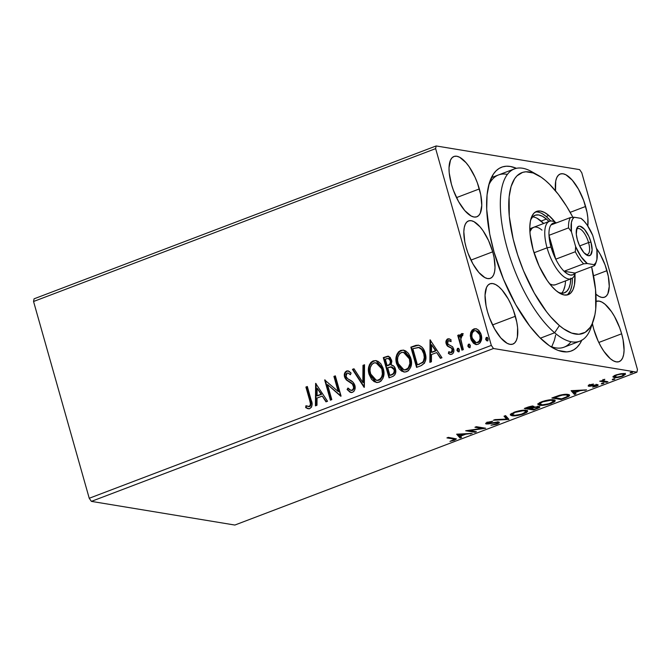 <?xml version="1.0" encoding="UTF-8"?>
<svg xmlns="http://www.w3.org/2000/svg" width="671" height="671" viewBox="0 0 671 671"><rect width="100%" height="100%" fill="white"/><g stroke="black" fill="none" stroke-linecap="round" stroke-linejoin="round"><path stroke-width="1.01" d="M492.707 251.826A30.715 11.935 -110.8 0 1 490.342 278.348A30.715 11.935 -110.8 0 1 466.144 247.448L467.989 253.135L472.929 263.896L478.851 272.485L484.865 277.593L487.616 278.574L490.048 278.448L492.069 277.215L493.613 274.917L494.611 271.646L495.022 267.536L494.049 257.438L492.707 251.826L488.563 240.587L483.028 230.723L480 226.798L473.986 221.682L471.235 220.7L468.803 220.826L466.773 222.067L465.238 224.357L464.24 227.628L463.829 231.738L464.793 241.845L466.144 247.448A30.715 11.935 -110.8 0 1 468.509 220.927A30.715 11.935 -110.8 0 1 492.707 251.826L470.95 260.105L492.707 251.826M606.953 270.681A30.715 11.935 -110.8 0 1 604.579 297.194A30.715 11.935 -110.8 0 1 595.907 294.175L599.111 296.439L601.853 297.421L604.294 297.295L606.316 296.062L607.859 293.764L609.26 286.383L608.295 276.284L605.099 264.986L600.168 254.234L596.376 248.312A30.715 11.935 -110.8 0 1 606.953 270.681L593.55 275.773L606.953 270.681M592.015 324.093A92.137 35.798 -110.8 0 1 579.87 341.162L564.001 347.201A92.137 35.798 -110.8 0 1 549.918 346.077A92.137 35.798 69.2 0 0 571.004 341.724M581.807 340.247A98.285 38.18 -110.8 0 1 553.172 348.09A98.285 38.18 -110.8 0 1 494.041 252.053L503.476 279.228L515.756 304.676L529.83 326.19L539.618 337.421L549.281 345.64L553.952 348.509L558.457 350.53L566.785 351.906L570.535 351.252L573.957 349.708L577.018 347.293L579.694 344.03L581.95 339.954M479.346 188.937A32.25 12.531 -110.8 0 1 476.855 216.775A32.25 12.531 -110.8 0 1 451.449 184.332L453.395 190.304L458.57 201.602L464.793 210.619L471.109 215.987L473.994 217.018L476.553 216.884L478.675 215.584L480.293 213.177L481.77 205.427L480.755 194.816L477.4 182.965L474.993 177.136L469.18 166.777L465.993 162.65L459.685 157.282L456.8 156.251L454.242 156.385L452.111 157.685L450.493 160.092L449.016 167.842L449.218 172.883L451.449 184.332A32.25 12.531 -110.8 0 1 453.932 156.494A32.25 12.531 -110.8 0 1 479.346 188.937L456.498 197.618L479.346 188.937M621.648 333.789A32.25 12.531 -110.8 0 1 619.157 361.635A32.25 12.531 -110.8 0 1 593.751 329.193L598.104 340.994L600.88 346.454L603.917 351.344L610.3 358.683L613.411 360.839L616.297 361.87L618.855 361.736L620.977 360.444L622.596 358.029L623.644 354.598L624.072 350.287L623.057 339.677L621.648 333.789L619.702 327.817L614.519 316.519L611.482 311.629L605.091 304.298L601.988 302.135L599.102 301.103L596.108 301.396A32.25 12.531 -110.8 0 1 596.234 301.346A32.25 12.531 -110.8 0 1 621.648 333.789L598.8 342.478L621.648 333.789M585.615 206.467A32.25 12.531 -110.8 0 1 587.813 226.001L587.846 217.924L587.024 212.355L583.669 200.495L578.486 189.197L572.271 180.18L565.955 174.812L563.07 173.781L560.511 173.915L558.389 175.215L556.771 177.622L555.722 181.053L555.538 190.849A32.25 12.531 -110.8 0 1 560.21 174.024A32.25 12.531 -110.8 0 1 585.615 206.467L570.174 212.338L585.615 206.467M515.37 316.259A32.25 12.531 -110.8 0 1 512.887 344.097A32.25 12.531 -110.8 0 1 487.473 311.654L489.419 317.626L494.602 328.924L500.826 337.941L507.133 343.309L510.019 344.34L512.577 344.206L514.707 342.906L516.318 340.499L517.366 337.068L517.601 327.708L516.779 322.139L513.424 310.287L511.017 304.458L508.241 298.989L502.025 289.973L498.821 286.769L495.71 284.605L492.824 283.573L490.266 283.707L488.144 285.007L486.525 287.414L485.049 295.165L486.064 305.775L487.473 311.654A32.25 12.531 -110.8 0 1 489.964 283.816A32.25 12.531 -110.8 0 1 515.37 316.259L492.531 324.94L515.37 316.259M91.382 501.38L493.47 348.509L636.938 372.179L234.85 525.049L91.382 501.38L89.235 498.268L33.55 301.497L435.638 148.626L491.323 345.397L89.235 498.268L33.55 301.497L34.062 298.821L436.15 145.951L34.062 298.821L33.55 301.497L435.638 148.626L436.15 145.951L579.618 169.62L436.15 145.951L435.638 148.626L491.323 345.397L493.47 348.509L491.323 345.397L89.235 498.268L91.382 501.38L234.85 525.049L636.938 372.179L493.47 348.509L91.382 501.38M614.594 376.515L613.722 376.431L614.049 377.588C615.944 377.924 618.847 377.454 622.772 376.179L622.654 375.743L622.772 376.179L625.565 374.166L624.491 373.621L620.692 373.747L615.743 375.022L612.95 376.993L616.28 377.63L622.772 376.179L625.565 374.175L621.874 373.596L615.458 375.131L612.958 377.027M603.539 380.91L603.984 379.509L604.814 379.3L602.139 380.801L599.715 381.178L606.509 382.294L607.934 381.757L603.405 380.834L604.814 379.3L602.139 380.801L599.715 381.178L606.509 382.294L606.274 381.48L606.509 382.294L607.934 381.757L603.539 380.91L602.902 379.459M596.15 385.246L595.999 384.709L595.504 386.093L592.652 387.133L596.502 386.169L596.351 385.64L596.502 386.169C598.306 385.364 598.649 384.877 597.542 384.701L590.186 385.691L590.539 384.642L593.441 384.022L588.979 385.229L588.232 385.976L589.44 386.286L596.318 385.288L592.652 387.133L596.829 386.035L598.054 384.877L590.186 385.691L593.441 384.022L589.725 384.911C588.073 385.64 587.762 386.085 588.794 386.236L596.46 385.406L596.133 384.248M565.468 397.903L568.865 396.343L569.637 395.362L568.765 394.623L565.829 394.313L559.773 395.219L551.864 398.004L561.166 399.539L565.468 397.903L565.326 397.408L565.468 397.903L569.62 395.244L568.027 394.456C566.332 394.062 563.464 394.347 559.413 395.32L551.864 398.004L561.166 399.539L565.468 397.903M533.621 410.006L539.409 407.582L539.861 406.962L539.056 406.5L533.755 407.222L533.973 406.366L531.642 406.24L524.328 408.471L533.621 410.006L533.395 409.193L533.621 410.006L539.845 406.903L539.056 406.5L533.755 407.222L533.512 406.24C532.028 406.005 529.838 406.416 526.945 407.482L524.328 408.471L533.621 410.006M508.693 419.484L505.573 415.601L504.022 416.196L506.571 419.073L495.013 419.618L493.462 420.205L508.693 419.484L508.551 418.964L508.937 419.392L505.573 415.601L504.022 416.196L506.571 419.073L495.013 419.618L493.462 420.205L508.693 419.484M476.41 431.763L469.49 430.623L485.67 428.241L476.368 426.706L474.942 427.251L481.879 428.392L465.691 430.765L474.984 432.3L476.41 431.763L469.49 430.623L485.67 428.241L476.368 426.706L474.942 427.251L481.879 428.392L465.691 430.765L474.984 432.3L476.41 431.763M453.118 438.918L454.46 439.547L449.939 441.375L454.51 440.218L456.33 438.876L448.354 437.358L446.936 437.903L453.118 438.918L452.891 438.104L453.118 438.918L454.535 439.346L449.939 441.375L454.51 440.218L456.381 438.96L448.354 437.358L446.936 437.903L453.118 438.918M456.666 434.196L460.029 437.987L461.581 437.4L460.499 436.184L465.708 434.204L472.141 433.382L456.666 434.196L460.029 437.987L461.581 437.4L460.499 436.184L465.708 434.204L472.141 433.382L456.666 434.196M487.758 423.409L488.32 422.059L488.446 422.504L492.665 421.237L487.515 422.344C485.519 423.225 485.141 423.77 486.374 423.955L486.114 423.032L486.374 423.955L488.522 423.913L488.387 423.443L488.522 423.913L491.927 423.309L491.809 422.898L495.768 422.655L495.643 422.21L497.144 422.629L496.985 422.067L497.144 422.629C498.008 422.789 497.672 423.2 496.137 423.871L490.996 425.238L497.614 423.82L499.258 422.738L498.352 422.059L487.448 423.3L492.665 421.237L487.834 422.227L485.812 423.762L488.522 423.913L496.557 422.596L497.605 422.923L496.657 423.653L490.996 425.238L496.012 424.382L497.194 423.988L497.043 423.46L497.194 423.988C499.492 422.965 499.954 422.327 498.587 422.084L487.758 423.409L487.071 422.067M511.923 415.743L516.821 415.617L522.155 414.435L526.576 412.556L527.674 411.206L526.869 410.493L524.059 410.199L515.798 411.65L510.698 414.099L510.405 415.047L511.923 415.743L511.596 414.586L510.539 414.284L511.596 414.586L511.923 415.743C514.506 416.205 518.498 415.567 523.917 413.831L527.658 411.088L526.123 410.325C523.531 409.847 519.505 410.493 514.028 412.262L510.363 414.921L511.923 415.743M539.66 404.185L539.132 404.118L539.459 405.276C542.042 405.737 546.043 405.099 551.453 403.363L551.31 402.868L551.453 403.363L555.194 400.621L553.659 399.857C551.076 399.379 547.041 400.017 541.564 401.786L537.899 404.454L540.39 405.376L547.838 404.479L554.12 402.088L555.16 401.023L554.934 400.277L550.262 399.799L545.213 400.654L540.054 402.432L537.916 404.118L539.459 405.276L539.132 404.118L538.075 403.816M571.096 390.69L574.46 394.481L576.012 393.894L574.93 392.678L580.13 390.698L586.563 389.876L571.096 390.69L574.46 394.481L576.012 393.894L574.93 392.678L580.13 390.698L586.563 389.876L571.096 390.69M601.342 383.904L603.934 383.2L602.34 383.141L601.342 383.904L603.304 383.577L603.715 382.998L601.342 383.904L601.753 383.326M612.262 379.752L614.854 379.048L613.26 378.989L612.262 379.752L614.225 379.425L614.636 378.847L612.262 379.752L612.673 379.174M630.069 372.984L632.661 372.279L631.067 372.22L630.069 372.984L632.032 372.657L632.443 372.078L630.069 372.984L630.48 372.405M637.45 369.503L581.765 172.732L637.45 369.503L636.938 372.179L637.45 369.503M476.259 344.567L471.277 338.746L471.176 332.967L470.648 332.875L470.296 335.785L471.193 339.945L473.441 343.2L475.638 344.458L478.129 344.29L480.226 342.713L481.552 339.09L481.493 336.028L480.721 333.328L478.826 330.409L476.762 328.983L474.38 328.782L472.208 329.989L470.849 332.237L470.648 332.875L471.176 332.967L474.322 329.05L473.793 328.966L470.648 332.875L470.748 338.654L475.991 344.533L478.129 344.29C481.401 342.067 482.415 338.872 481.191 334.686L478.322 329.947L475.915 328.74L473.793 328.966L476.175 328.79M461.908 350.17L463.334 349.625L460.658 338.394L461.094 336.263L462.545 335.55L462.78 333.713L462.176 333.554L460.482 334.577L459.761 337.001L459.149 334.821L457.723 335.366L461.908 350.17L463.334 349.625L460.709 339.484L462.78 333.713L461.547 333.621L459.761 337.001L459.149 334.821L457.723 335.366L461.908 350.17M450.593 354.456L448.362 353.391L450.325 354.422L451.86 354.28C453.739 353.038 454.334 351.235 453.655 348.861L452.539 346.748L448.287 344.374L447.565 343.158L448.379 340.642L450.644 341.505L451.122 339.92L448.874 338.763L447.188 339.174L445.947 341.648L446.601 344.902L447.767 346.337L451.508 348.19L452.38 350.354L451.18 352.518L448.79 351.705L448.362 353.391L449.989 354.347L451.86 354.28L453.302 353.021L453.873 351.201L453.655 348.861L452.539 346.748L448.706 344.701L447.691 343.502L448.085 340.809L449 340.583L450.644 341.505L451.122 339.92L449.553 338.956L447.775 338.855L449.142 338.821M420.868 365.77L424.458 363.221L425.716 359.698L425.59 355.018L423.653 349.448L421.807 346.974L418.587 345.196L415.911 345.355L410.837 347.15L416.565 367.406L420.868 365.77C425.599 363.162 427.033 358.968 425.171 353.206C424.206 348.97 421.9 346.278 418.251 345.137L410.837 347.15L416.565 367.406L420.868 365.77M389.029 377.874L393.198 376.263L394.791 374.896L395.739 372.33L395.471 369.058L393.885 366.215L391.084 364.99L391.847 361.275L390.22 357.4L387.754 356.209L383.292 357.618L389.029 377.874L392.728 376.473C395.487 374.879 396.402 372.413 395.471 369.058C394.8 366.634 393.34 365.276 391.084 364.99L391.604 360.025L388.291 356.234L383.292 357.618L389.029 377.874M364.101 387.352L364.538 364.756L362.986 365.343L362.835 382.42L353.986 368.765L352.434 369.352L364.336 387.268L364.538 364.756L362.986 365.343L362.835 382.42L353.986 368.765L352.434 369.352L364.101 387.352M331.81 399.631L327.549 384.558L341.069 396.108L335.341 375.852L333.915 376.397L338.192 391.503L324.655 379.92L330.392 400.176L331.81 399.631L327.549 384.558L340.751 396.234L335.341 375.852L333.915 376.397L338.192 391.503L324.655 379.92L330.392 400.176L331.81 399.631M309.717 400.52L310.438 403.707L310.052 405.762L308.71 406.601L305.942 405.729L305.657 407.557L307.637 408.589L309.817 408.572L311.52 407.112L312.099 404.814L307.326 386.504L305.901 387.05L309.717 400.52L310.245 400.612L306.429 387.133L305.901 387.05L309.717 400.52C310.849 402.843 310.681 404.831 309.214 406.5L305.942 405.729L305.657 407.557L308.174 408.723L309.817 408.572C312.35 406.441 312.803 403.648 311.193 400.184L307.326 386.504L305.901 387.05L307.402 386.764L306.429 387.133L310.245 400.612L309.717 400.52M315.638 383.342L315.429 405.854L316.98 405.267L317.048 398.054L322.248 396.075L325.989 401.845L327.54 401.258L315.638 383.342L315.429 405.854L316.98 405.267L317.048 398.054L322.248 396.075L325.989 401.845L327.54 401.258L315.638 383.342M352.501 392.342L354.028 391.193L354.9 389.381L354.858 385.372L352.929 382.118L347.603 378.654L346.261 377.052L345.968 374.468L346.739 373.302L348.081 373.026L350.363 374.745L351.118 373.076L349.096 371.315L346.89 370.912L345.263 372.002L344.508 373.546L344.869 377.781L346.639 380.189L352.401 384.072L353.609 387.167L353.172 389.054L351.814 390.304L349.625 389.776L347.955 388.031L347.092 389.499L350.128 392.275L352.501 392.342C354.909 390.74 355.697 388.417 354.858 385.372C353.919 382.839 352.275 381.053 349.935 380.004L347.603 378.654L346.001 376.364L347.142 373.093L347.981 373.009L350.363 374.745L351.118 373.076L347.922 370.87L346.572 371.004C344.491 372.38 343.837 374.376 344.6 376.993L346.202 379.803L352.401 384.072L353.432 385.884C353.952 387.846 353.407 389.323 351.814 390.304L350.916 390.388L347.955 388.031L347.092 389.499L350.908 392.501L352.501 392.342M376.104 382.378L369.092 374.334L371.541 379.3L374.2 381.656L377.513 382.545L380.801 381.296L382.99 378.259L383.946 372.59L383.024 367.918L380.86 363.799L378.176 361.417L375.869 360.579L373.084 360.931L370.979 362.34L369.352 364.89L368.58 367.817L368.673 372.48L369.092 374.334L369.62 374.426C367.884 368.689 369.218 364.219 373.621 361.015L373.084 360.931C368.689 364.127 367.356 368.597 369.092 374.334L376.389 382.487L379.224 382.176C383.678 379.031 385.037 374.577 383.309 368.824L376.045 360.604L373.084 360.931L376.305 360.654M403.64 371.91L396.628 363.867L399.077 368.832L401.736 371.189L405.049 372.078L408.337 370.82L410.862 366.886L411.482 362.122L410.568 357.442L408.396 353.323L405.712 350.941L403.405 350.111L400.629 350.455L398.524 351.864L396.897 354.414L396.116 357.349L396.217 362.013L396.628 363.867L397.165 363.959C395.42 358.213 396.754 353.743 401.157 350.547L400.629 350.455C396.225 353.659 394.892 358.129 396.628 363.867L403.925 372.019L406.76 371.709C411.214 368.555 412.573 364.11 410.845 358.356L403.581 350.136L400.629 350.455L403.841 350.187M430.061 339.836L429.859 362.357L431.411 361.761L431.478 354.548L436.678 352.569L440.419 358.339L441.971 357.752L430.061 339.836L429.859 362.357L431.411 361.761L431.478 354.548L436.678 352.569L440.419 358.339L441.971 357.752L430.061 339.836M459.19 351.78L456.993 350.455L458.1 351.721L459.123 351.336L459.434 349.851L458.754 348.551L457.446 348.459L456.926 350.153L457.53 350.539L458.234 348.4L457.706 348.316L456.993 350.455L458.662 351.688L459.367 349.549L457.706 348.316L458.452 348.35M470.111 347.628L467.913 346.303L469.021 347.57L470.044 347.184L470.354 345.699L469.675 344.399L468.366 344.307L467.846 346.001L468.45 346.387L469.155 344.248L468.626 344.164L467.913 346.303L469.583 347.536L470.287 345.397L468.626 344.164L469.373 344.198M487.918 340.86L485.72 339.534L486.827 340.801L487.851 340.415L488.161 338.93L487.482 337.63L486.173 337.538L485.653 339.232L486.249 339.618L486.961 337.479L486.433 337.396L485.72 339.534L487.381 340.767L488.094 338.629L486.433 337.396L487.18 337.429M579.618 169.62L581.765 172.732L579.618 169.62M516.435 168.312L510.346 166.467L506.303 166.223L502.554 166.878L499.132 168.413L496.07 170.828L493.395 174.091L489.327 183.032L487.062 194.9L486.701 209.226L489.738 234.12L494.041 252.053A98.285 38.18 -110.8 0 1 489.83 181.48A98.285 38.18 -110.8 0 1 516.435 168.312M592.342 323.305L593.751 329.193A32.25 12.531 -110.8 0 1 592.35 323.355M507.385 174.393A92.137 35.798 69.2 0 0 488.731 185.146A92.137 35.798 -110.8 0 1 498.511 174.946M555.655 335.106L554.38 340.348L551.738 346.798L554.363 340.398M308.434 408.756L305.657 407.557L306.194 407.649L306.454 405.963L306.194 407.649L309.256 408.857M308.727 406.643L309.75 406.584C311.21 404.915 311.378 402.927 310.245 400.612L310.79 405.427L309.75 406.584L308.434 406.576M326.366 401.703L322.248 396.075L326.366 401.703M315.966 405.653L316.167 383.703L315.966 405.653M317.601 395.831L321.585 394.313L317.131 388.19L321.585 394.313L317.131 388.19L321.057 394.229L317.073 395.747L321.585 394.313L317.073 395.747L317.131 388.19L317.073 395.747L317.601 395.831M330.845 400L325.192 380.004L324.655 379.92L325.183 380.004L330.845 400M338.721 391.587L338.192 391.503L338.721 391.587L334.443 376.481L333.915 376.397L335.416 376.112L334.443 376.481L338.721 391.587M341.053 396.116L327.549 384.558L341.053 396.116M351.176 392.535L347.092 389.499L348.291 388.45L347.62 389.583L348.71 390.891M350.916 390.388L352.342 390.388C353.944 389.406 354.481 387.939 353.961 385.976L352.929 384.164L346.202 379.803L346.739 379.887L345.137 377.077L344.6 376.993L345.137 377.077C344.366 374.468 345.02 372.472 347.108 371.097L348.19 370.929M350.505 374.435L347.981 373.009M349.49 391.629L351.436 392.594M348.14 373.076L350.547 374.485M347.746 370.937L345.791 372.086L345.037 373.646M346.387 371.491L345.791 372.086M344.944 376.23L346.739 379.887L351.378 382.873M351.369 382.873L352.569 383.804M352.929 384.164L354.036 386.286L353.961 388.543L352.879 390.103L351.185 390.413M364.336 386.991L352.434 369.352L354.137 369L352.963 369.444L364.336 386.991M363.363 382.512L362.835 382.42L363.363 382.512L363.523 365.427L362.986 365.343L364.538 365.041L363.523 365.427L363.363 382.512M375.366 360.629L372.061 361.921L369.88 364.99M369.562 365.863L369.31 366.819M369.008 368.991L369.394 373.504L371.046 377.874M373.001 380.415L374.745 381.757M375.651 362.793L378.805 363.841L381.279 366.668L382.755 370.946L382.663 375.626M382.428 376.431L380.382 379.484L377.748 380.499M380.382 379.484L379.778 379.903M376.397 380.365L379.123 380.205C382.73 377.672 383.829 374.091 382.411 369.453L381.883 369.36C383.3 373.999 382.202 377.588 378.587 380.121L376.397 380.365L370.518 373.789C369.117 369.176 370.191 365.569 373.739 362.977L375.945 362.768L382.411 369.453L375.945 362.768M388.752 356.309L383.829 357.71L389.482 377.706L383.829 357.71L383.292 357.618L388.559 356.293M391.998 365.125L391.084 364.99M391.872 366.953L394.12 368.58L394.766 371.289L393.978 373.554L390.396 375.349L392.023 374.728C394.296 373.906 395.152 372.229 394.582 369.687L391.319 366.92M388.97 358.507L390.715 360.688L390.623 363.69M390.228 364.336L388.4 365.46C390.539 364.663 391.31 363.078 390.715 360.688L388.274 358.381L390.186 360.604C390.782 362.986 390.01 364.579 387.872 365.376L387.142 365.653L387.679 365.737L387.142 365.653L385.305 359.161L388.274 358.381M390.782 366.836L392.854 367.591L394.582 369.687L394.045 369.604L394.238 371.206L393.449 373.462L391.495 374.636L392.023 374.728L389.859 375.257L390.396 375.349L389.859 375.257L387.729 367.725L390.782 366.836L394.045 369.604C394.615 372.137 393.768 373.814 391.495 374.636L389.859 375.257L387.729 367.725L391.939 366.962M386.781 358.599L388.945 358.649L389.994 360.025L390.388 362.105L389.7 364.252L387.142 365.653L385.305 359.161L386.781 358.599M402.902 350.161L399.597 351.453L397.417 354.523M397.098 355.395L396.846 356.343M396.544 358.532L396.93 363.036L398.582 367.406M400.545 369.939L402.29 371.281M403.196 352.325L406.341 353.374L408.815 356.2L410.3 360.478L410.199 365.158M409.964 365.963L407.926 369.016L404.496 369.981L406.66 369.738C410.266 367.205 411.365 363.623 409.956 358.977L403.481 352.3L409.419 358.893C410.837 363.531 409.738 367.121 406.131 369.654L403.942 369.889L398.054 363.321C396.653 358.708 397.727 355.102 401.275 352.51L403.481 352.3M407.926 369.016L407.314 369.427M405.284 370.023L403.942 369.889M418.494 345.204L411.365 347.243L417.026 367.23L411.365 347.243L410.837 347.15L418.251 345.137M418.201 345.196L417.614 345.238M419.115 347.503L419.878 347.729M420.625 348.106L423.468 351.612L424.818 357.618M424.718 358.901L422.931 362.508L417.404 364.789L412.85 348.685L419.023 347.486M418.041 347.343C421.061 348.132 422.965 350.262 423.745 353.743L424.273 353.827C423.493 350.346 421.589 348.215 418.57 347.427L421.74 349.549L423.745 353.743C424.818 356.838 424.433 359.673 422.596 362.239L423.133 362.332C424.969 359.765 425.347 356.93 424.273 353.827L423.745 353.743L424.29 357.526L423.443 361.107L422.596 362.239L418.93 364.202L423.133 362.332L417.404 364.789L419.467 364.294L417.404 364.789L412.85 348.685L418.578 347.41M440.797 358.197L436.678 352.569L440.797 358.197M430.396 362.147L430.589 340.197L430.396 362.147M432.032 352.325L436.016 350.816L431.562 344.684L436.016 350.816L431.562 344.684L435.479 350.723L431.495 352.241L436.016 350.816L431.495 352.241L431.562 344.684L431.495 352.241L432.032 352.325M448.379 340.642L449.562 340.675M451.18 341.598L448.907 340.734M451.18 352.518L451.717 352.611L452.782 349.566L452.246 349.474L451.18 352.518L450.392 352.594L451.717 352.611L448.79 351.705L448.362 353.391L448.891 353.474L449.243 352.074L448.891 353.474L449.662 354.07M451.508 348.19L452.246 349.474L452.782 349.566L452.044 348.283L449.562 347.243L451.508 348.19M447.263 345.875L450.09 347.335L447.263 345.875L447.8 345.968L446.693 343.862L446.165 343.77L447.263 345.875M447.775 338.855C446.056 339.979 445.519 341.614 446.165 343.77L446.693 343.862C446.047 341.698 446.584 340.063 448.312 338.947L447.775 338.855M449.209 338.821L447.222 339.744L446.534 343.166L448.043 346.211L451.784 348.073L452.657 349.205L452.623 351.738L451.063 352.703M446.811 340.449L446.609 341.027M449.536 340.675L450.929 341.388M458.721 348.35L457.706 348.316M458.712 351.83L458.184 351.738L458.662 351.688M458.511 348.341L457.429 349.935L458.637 351.814M457.756 351.101L458.134 351.545M462.369 349.994L458.251 335.45L457.723 335.366L459.216 335.089L458.251 335.45L462.369 349.994M462.705 333.646L461.304 334.267L460.289 337.094L459.761 337.001L460.289 337.094L462.084 333.713L461.547 333.621L463.309 333.806M462.78 333.713L461.547 333.621M461.833 335.525L462.545 335.55M469.641 344.198L468.626 344.164M469.633 347.679L469.104 347.586L469.583 347.536M469.432 344.189L468.35 345.783L469.557 347.662M468.677 346.949L469.054 347.393M475.529 328.782L472.736 330.073L471.176 332.967L471.277 338.746L470.748 338.654L472.325 341.254M472.317 341.245L474.783 343.921M475.613 344.357L476.662 344.642M475.773 330.694L477.567 331.264L478.985 332.598L480.646 337.362L479.681 341.338L478.146 342.562L476.284 342.629M476.108 342.621L478.146 342.562C480.537 340.843 481.25 338.436 480.302 335.324L479.773 335.24C480.721 338.343 480 340.759 477.609 342.47L476.108 342.621L472.174 338.125C471.227 335.005 471.931 332.556 474.305 330.786L475.731 330.644L480.302 335.324L475.731 330.644M487.448 337.429L486.433 337.396M487.44 340.91L486.903 340.818L487.381 340.767M487.238 337.421L486.156 339.014L487.356 340.893M486.483 340.18L486.861 340.625M381.883 369.36L382.378 373.957L381.648 376.976L380.407 378.897L377.219 380.407L373.437 378.813L370.996 375.215L370.006 370.753L370.258 367.658L371.952 364.244L374.426 362.785L377.547 363.313L380.751 366.576L381.883 369.36M409.419 358.893L409.914 363.489L408.194 368.144L404.756 369.939L400.981 368.345L398.54 364.739L397.542 360.285L397.794 357.19L399.488 353.776L401.963 352.317L405.083 352.845L408.287 356.108L409.419 358.893M479.773 335.24L480.1 338.318L479.144 341.254L476.678 342.663L474.129 341.564L472.501 339.09L471.822 336.079L472.158 333.395L473.458 331.281L475.244 330.602L477.031 331.18L478.457 332.506L479.773 335.24M454.351 439.648L454.51 440.218L454.351 439.648M454.535 439.346L454.133 438.389M470.446 433.466L470.589 433.978L470.446 433.466M465.557 433.701L465.708 434.204L465.557 433.701M460.373 435.714L460.499 436.184L460.373 435.714M460.734 436.444L459.702 436.829L460.029 437.987L457.27 434.087L459.702 436.829L460.734 436.444M459.023 434.523L464.139 434.28L463.997 433.768L464.139 434.28L460.155 435.798L458.88 434.011L459.023 434.523L464.139 434.28L460.155 435.798L459.023 434.523M474.758 431.487L474.984 432.3L474.758 431.487M481.652 427.578L481.879 428.392L481.652 427.578M469.365 430.17L469.49 430.623L469.365 430.17M497.144 422.629L497.597 422.864L497.27 421.707M487.289 422.839L486.416 422.839M485.695 423.611L486.374 423.955M499.308 422.462L498.587 422.084M498.436 422.067L497.513 422.571M497.286 422.663L498.712 421.849M497.672 422.495L498.301 422.16M486.249 422.822L487.54 422.822M508.006 418.343L506.387 418.419L508.006 418.343M506.244 417.916L506.571 419.073L504.542 415.995L506.244 417.916M527.146 410.602L525.972 411.575L527.297 410.333M523.774 413.336L523.917 413.831L523.774 413.336M510.337 414.166L510.857 414.418M525.401 410.048L525.611 410.644M515.043 412.397C519.421 410.996 522.642 410.484 524.697 410.862L524.504 410.191L525.963 411.508L522.91 413.688C518.582 415.072 515.395 415.575 513.34 415.206L512.082 414.561L515.043 412.397L514.917 411.935L515.043 412.397L523.053 410.761L525.301 411.004L525.838 411.994L521.501 414.175L514.976 415.307L512.065 414.443L515.043 412.397M525.963 411.508L525.594 410.258M511.738 413.319L512.082 414.561M533.755 407.222L533.512 406.24M538.981 406.492L538.033 407.012M537.186 408.094L537.328 408.597L537.186 408.094M537.899 407.071L539.081 406.425M532.489 406.769L533.705 406.374M531.34 406.634L530.736 406.894M532.103 406.777L532.589 407.003L532.178 407.54L529.687 408.58L526.701 408.094L532.103 406.777C533.118 406.987 532.556 407.498 530.409 408.303L526.701 408.094L526.567 407.624L526.701 408.094L528.178 407.532L528.052 407.079L528.178 407.532L532.103 406.777L531.944 406.207L532.598 407.029L532.271 405.871M533.529 406.425L533.73 407.624L537.63 407.045C538.645 407.28 538.008 407.834 535.726 408.689L534.099 409.31L530.635 408.74L531.222 407.985L531.357 408.463L533.73 407.624L533.403 406.467L532.522 406.76M537.63 407.045L537.471 406.483L538.108 407.297L537.605 407.876L534.099 409.31L530.635 408.74L535.508 407.18L538.108 407.297L537.781 406.14M554.682 400.134L553.508 401.099L554.833 399.866M537.874 403.69L540.063 404.219M552.938 399.572L553.147 400.176M542.579 401.921C546.957 400.528 550.178 400.017 552.233 400.394L552.048 399.723L553.5 401.032L550.455 403.221C546.119 404.605 542.931 405.108 540.885 404.73L539.618 404.093L542.453 401.468L542.579 401.921L550.589 400.293L552.837 400.537L553.374 401.518L549.046 403.707L542.52 404.831L539.601 403.976L542.579 401.921M553.5 401.032L553.13 399.782M539.274 402.852L539.618 404.093M560.931 398.725L561.166 399.539L560.931 398.725M569.075 394.733L566.735 396.771L561.635 398.842L554.246 397.618L554.112 397.148L554.246 397.618L555.177 397.266L555.043 396.796L555.177 397.266L559.539 395.747L559.413 395.32L559.539 395.747C562.868 394.917 565.217 394.674 566.601 395.001L566.408 394.313L567.867 395.588L566.735 396.771L561.635 398.842L554.246 397.618L562.365 395.118L566.039 394.925L567.859 395.563M567.507 395.756L569.142 394.64M567.867 395.588L567.523 394.389M584.869 389.96L585.011 390.472L584.869 389.96M579.987 390.195L580.13 390.698L579.987 390.195M574.795 392.208L574.93 392.678L574.795 392.208M575.156 392.938L574.133 393.323L574.46 394.481L571.7 390.589L574.133 393.323L575.156 392.938M573.453 391.017L578.57 390.774L578.427 390.262L578.57 390.774L574.586 392.292L573.311 390.505L573.453 391.017L578.57 390.774L574.586 392.292L573.453 391.017M590.186 385.691L590.648 385.011M598.146 385.003L597.542 384.701M596.989 384.659L596.334 384.944M590.136 385.674L590.295 386.236L590.136 385.674M589.113 385.129L588.467 385.079M588.576 385.464L588.794 386.236L588.576 385.464M588.224 385.959L588.794 386.236M596.175 385.011L597.299 384.483M603.304 383.577L603.137 382.998L603.304 383.577L603.715 382.998M603.246 380.658L602.206 380.482L603.246 380.658M614.225 379.425L614.057 378.847L614.225 379.425L614.636 378.847M624.919 373.713L623.871 374.401M613.026 376.666L614.049 377.588L613.277 376.33M613.16 376.297L615.223 376.515M623.56 374.552L625.204 373.319M616.574 375.156C619.526 374.233 621.69 373.898 623.074 374.158L622.898 373.529L623.929 374.603L621.933 376.045C619.006 376.976 616.85 377.312 615.475 377.052L614.619 376.616L616.456 374.762L621.958 374.091L623.921 374.779L621.472 376.213L617.295 377.077L614.628 376.641L616.574 375.156M632.032 372.657L631.864 372.078L632.032 372.657L632.443 372.078M537.874 175.131L531.541 171.583A92.137 35.798 69.2 0 0 501.765 222.915A92.137 35.798 69.2 0 0 554.615 332.757L559.404 325.569A85.997 33.407 -110.8 0 1 510.086 223.04A85.997 33.407 -110.8 0 1 537.874 175.131A85.997 33.407 -110.8 0 1 545.431 180.491L541.237 177.245L533.21 172.984L525.921 171.793L522.642 172.372L516.98 175.844L514.64 178.712L511.084 186.546L509.113 196.939L509.289 216.414L513.172 239.052L517.677 254.938L523.506 270.749L534.267 293.001L546.58 311.814L550.857 317.031L559.404 325.569L563.598 328.807L571.625 333.076L578.914 334.259L585.179 332.33L590.195 327.347L592.166 323.766L594.942 314.615L595.722 309.121L595.554 289.637L591.604 266.756A85.997 33.407 -110.8 0 1 593.298 320.914A85.997 33.407 -110.8 0 1 559.404 325.569L554.615 332.757A92.137 35.798 -110.8 0 1 505.338 241.141A92.137 35.798 -110.8 0 1 514.38 168.916A92.137 35.798 -110.8 0 1 534.804 173.604M575.341 272.938A30.715 11.935 -110.8 0 1 571.273 278.717L555.395 284.756A30.715 11.935 -110.8 0 1 549.725 283.892L552.686 284.982L555.118 284.848M530.702 219.719A41.459 16.104 -110.8 0 1 535.039 215.274A41.459 16.104 -110.8 0 1 546.404 219.056A41.459 16.104 -110.8 0 1 548.97 221.48L546.404 219.056L541.111 221.069L546.404 219.056L542.411 216.288L538.704 214.963L535.416 215.148L532.69 216.817L530.61 219.929M570.803 278.893A41.459 16.104 -110.8 0 1 564.512 292.791A41.459 16.104 -110.8 0 1 558.322 292.346L560.847 293.101L564.126 292.917L566.861 291.248L568.933 288.144L570.275 283.724L570.828 278.171M561.635 293.193A41.459 16.104 69.2 0 0 565.51 280.906M537.119 218.301L543.686 223.493A41.459 16.104 69.2 0 0 541.111 221.069A41.459 16.104 69.2 0 0 532.623 216.884M566.869 295.022A44.538 17.303 69.2 0 0 572.397 278.104L572.388 279.958M550.69 221.011A44.538 17.303 69.2 0 0 546.152 216.465L548.803 215.458A44.538 17.303 -110.8 0 1 555.118 222.168L548.803 215.458L546.152 216.465A44.538 17.303 69.2 0 0 535.324 212.044M574.938 274.305A44.538 17.303 -110.8 0 1 568.245 294.653A44.538 17.303 -110.8 0 1 556.033 290.593L551.612 286.173L547.217 280.478L539.182 266.186L533.168 249.889L530.082 234.07L529.805 227.108L530.4 221.136L531.835 216.398L534.066 213.059L537.001 211.256L540.524 211.063L544.508 212.489L548.803 215.458A44.538 17.303 -110.8 0 0 536.59 211.399A44.538 17.303 -110.8 0 0 532.22 246.307A44.538 17.303 -110.8 0 0 556.033 290.593L560.327 293.571L564.311 294.988L567.834 294.795L570.769 293.001L573 289.662L574.443 284.915L574.938 274.305M540.381 338.176L554.615 332.757L540.381 338.176M579.87 341.162A92.137 35.798 -110.8 0 1 554.615 332.757A92.137 35.798 69.2 0 0 590.925 327.775L593.298 320.914M572.9 217.32L566.592 206.307L558.255 194.238L549.692 184.424L545.431 180.491A85.997 33.407 -110.8 0 1 572.9 217.32M550.581 220.885L546.152 216.465L541.866 213.487M568.127 293.999L570.358 290.669L571.793 285.921M563.648 290.149L564.982 285.737M541.983 230.136A30.715 11.935 -110.8 0 0 533.571 227.335A30.715 11.935 -110.8 0 0 529.897 231.755L531.826 228.484L533.848 227.243M585.808 254.477A13.823 5.368 69.2 0 0 588.551 242.55L590.941 242.08A15.668 6.089 -110.8 0 1 586.815 255.148A15.668 6.089 -110.8 0 1 577.387 239.841L576.305 234.28L576.926 228.065L578.746 226.27L579.987 226.202L584.458 229.306L588.828 236.343L590.941 242.08L592.116 250.09L590.614 255.022L588.341 255.718L583.871 252.606L579.501 245.578L577.387 239.841A15.668 6.089 -110.8 0 1 576.716 228.593A15.668 6.089 -110.8 0 1 583.401 228.207A15.668 6.089 -110.8 0 1 590.941 242.08L588.551 242.55A13.823 5.368 -110.8 0 1 587.486 254.477A13.823 5.368 -110.8 0 1 585.808 254.477M579.669 245.93L588.551 242.55L579.669 245.93M550.975 224.953A27.645 10.736 -110.8 0 1 556.007 223.032L553.021 223.233L550.975 224.953A27.645 10.736 69.2 0 0 548.995 235.32A27.645 10.736 -110.8 0 1 550.975 224.953L570.551 217.513L550.975 224.953M551.042 247.029A27.645 10.736 -110.8 0 1 548.995 235.32L551.042 247.029L555.747 259.182L548.995 235.32L568.572 227.88L571.44 231.797L575.634 246.618L575.324 251.742L555.747 259.182A27.645 10.736 -110.8 0 1 551.042 247.029L547.066 247.817L551.042 247.029M556.402 222.889L555.16 222.193A30.715 11.935 69.2 0 0 547.066 247.817A30.715 11.935 -110.8 0 1 549.44 221.304A30.715 11.935 -110.8 0 1 556.318 222.915M534.032 252.774L547.066 247.817L534.032 252.774M575.03 273.055L564.076 271.252L567.347 273.852L570.367 275.051L572.984 274.783L575.03 273.055A27.645 10.736 -110.8 0 1 564.076 271.252A27.645 10.736 -110.8 0 1 555.747 259.182L548.995 235.32L568.572 227.88A27.645 10.736 -110.8 0 1 570.551 217.513A27.645 10.736 69.2 0 0 568.572 227.88L571.44 231.797L575.634 246.618L581.136 256.842L587.31 263.544L594.112 264.668L594.607 265.615L575.03 273.055L564.076 271.252L583.653 263.812L587.31 263.544L594.112 264.668L595.848 262.671L596.913 259.451L596.888 250.124L592.694 235.303L587.192 225.07L584.097 221.162L581.011 218.369L574.208 217.245L570.551 217.513L574.208 217.245L572.48 219.249L571.407 222.47L571.44 231.797A25.8 10.023 -110.8 0 1 574.208 217.245L581.011 218.369A25.8 10.023 -110.8 0 1 592.694 235.303L596.888 250.124A25.8 10.023 -110.8 0 1 596.427 261.321A25.8 10.023 -110.8 0 1 594.112 264.668L594.607 265.615L575.03 273.055M571.273 278.717A30.715 11.935 -110.8 0 1 547.066 247.817A30.715 11.935 69.2 0 0 561.845 275.018A30.715 11.935 69.2 0 0 574.955 274.254L575.416 272.912M596.041 262.277A27.645 10.736 -110.8 0 1 594.607 265.615A27.645 10.736 69.2 0 0 595.714 263.384L596.427 261.321M555.747 259.182A27.645 10.736 69.2 0 0 564.076 271.252L583.653 263.812A27.645 10.736 -110.8 0 1 575.324 251.742L555.747 259.182M576.414 229.759A13.823 5.368 -110.8 0 1 577.664 228.643A13.823 5.368 -110.8 0 1 588.551 242.55A13.823 5.368 69.2 0 0 576.414 229.759M575.324 251.742A27.645 10.736 69.2 0 0 583.653 263.812L587.31 263.544A25.8 10.023 -110.8 0 1 575.634 246.618L575.324 251.742M491.382 177.656L514.38 168.916M347.922 370.87L348.45 370.962M388.291 356.234L388.828 356.326M450.325 354.422L450.853 354.506M462.311 335.5L462.839 335.592M475.915 328.74L476.444 328.824M475.991 344.533L476.527 344.617M589.918 385.548L589.591 384.391M623.929 374.603L623.602 373.445M614.619 376.616L614.292 375.458M529.796 228.769L549.44 221.304"/></g></svg>
